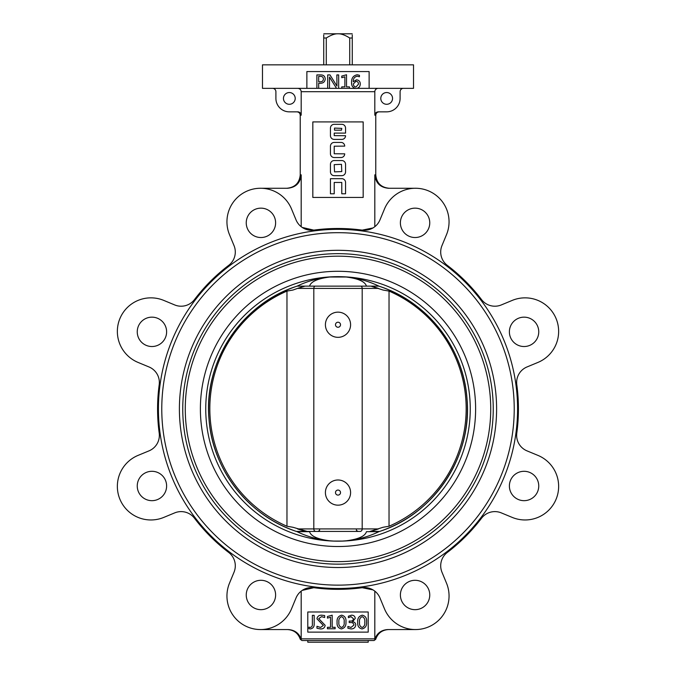 <?xml version="1.0" encoding="UTF-8"?>
<svg xmlns="http://www.w3.org/2000/svg" width="676" height="676" viewBox="0 0 676 676"><rect width="100%" height="100%" fill="white"/><g stroke="black" fill="none" stroke-linecap="round" stroke-linejoin="round"><path stroke-width="1.01" d="M326.28 64.845L326.28 38L323.736 38L323.736 34.975M323.736 64.845L323.736 38M352.264 64.845L352.264 38L349.72 38C345.03 35.051 341.126 33.648 338 33.8L323.787 33.8M349.72 64.845L349.72 38M352.264 34.975L352.264 38M352.213 33.8L338 33.8C334.873 33.648 330.97 35.051 326.28 38M297.11 531.682L309.54 531.682C310.909 536.22 317.669 539.262 329.82 540.8L333.868 541.079L329.82 540.8C318.413 539.761 307.512 536.719 297.11 531.682A129.403 129.403 0 0 1 297.11 286.142C241.687 303.575 203.349 361.685 209.019 419.357C212.492 469.71 248.396 515.771 296.367 531.429L305.958 531.429A126.885 126.885 0 0 1 297.541 528.919L378.459 528.919A126.885 126.885 0 0 1 370.042 531.429L379.633 531.429C434.685 513.726 472.608 455.861 466.981 398.46C463.499 347.844 427.215 301.58 378.89 286.142A129.403 129.403 0 0 1 378.89 531.682C368.488 536.719 357.587 539.761 346.18 540.8L342.132 541.079L346.18 540.8C358.331 539.262 365.091 536.22 366.46 531.682L378.89 531.682M297.11 286.142L309.54 286.142C310.909 281.596 317.669 278.554 329.82 277.016C318.413 278.056 307.512 281.098 297.11 286.142M368.716 286.142L307.284 286.142M346.18 277.016C357.587 278.056 368.488 281.098 378.89 286.142L366.46 286.142C365.091 281.596 358.331 278.554 346.18 277.016L329.82 277.016M370.042 531.429L383.038 527.28L389.03 526.232A128.17 128.17 0 0 0 389.03 291.086L383.038 290.038L370.989 286.142A126.885 126.885 0 0 1 378.459 288.399L362.192 288.407L362.192 528.911A2.518 2.02 90 0 1 360.181 531.429L307.622 531.429M311.34 531.429L315.853 531.429M341.921 276.738L334.079 276.738M341.921 541.079L334.079 541.079M185.275 408.912A152.725 152.725 0 0 1 414.363 276.645A152.725 152.725 0 0 1 414.363 541.18A152.725 152.725 0 0 1 185.275 408.912M333.868 541.079L342.132 541.079M361.39 286.387A2.518 2.02 -90 0 1 362.192 288.407L297.541 288.399L292.962 290.038L286.97 291.086A128.17 128.17 0 0 0 286.97 526.232L292.962 527.28L307.225 531.429M297.541 288.399A126.885 126.885 0 0 1 305.011 286.142L297.541 288.399M375.577 529.849L378.34 528.962M297.66 528.962L300.237 529.79M340.518 324.742A2.518 2.518 0 0 0 336.741 322.562A2.518 2.518 0 0 0 336.741 326.922A2.518 2.518 0 0 0 340.518 324.742M340.518 492.576A2.518 2.518 0 0 1 336.741 494.756A2.518 2.518 0 0 1 336.741 490.396A2.518 2.518 0 0 1 340.518 492.576M338 312.151A12.591 12.591 0 0 0 325.41 324.742A12.591 12.591 0 0 0 338 337.332A12.591 12.591 0 0 0 350.59 324.742A12.591 12.591 0 0 0 338 312.151M338 505.166A12.591 12.591 0 0 1 325.41 492.576A12.591 12.591 0 0 1 338 479.985A12.591 12.591 0 0 1 350.59 492.576A12.591 12.591 0 0 1 338 505.166M286.97 526.232L286.97 291.086M389.03 291.086L389.03 526.232M307.791 640.518L307.791 642.2L368.209 642.2L368.209 640.518M312.827 197.443L363.173 197.443L363.173 121.917L312.827 121.917L312.827 197.443M351.706 84.12L351.588 82.43C351.393 78.137 353.261 75.585 357.19 74.757L359.446 75.289L359.446 76.76L357.224 76.227C354.444 76.853 353.134 78.686 353.286 81.745L356.404 79.836C358.905 80.055 360.198 81.441 360.266 83.993C360.131 86.748 358.702 88.252 355.99 88.514C352.838 87.888 351.376 85.869 351.588 82.43M359.066 87.238L357.241 88.345L369.13 88.345L369.13 71.563L306.87 71.563L306.87 88.345L316.875 88.345L316.875 74.918L320.678 74.918C323.474 74.892 324.987 76.236 325.232 78.94C324.919 81.788 323.305 83.224 320.39 83.266L318.675 83.266L318.675 88.345L327.683 88.345L327.683 74.918L329.972 74.918L336.944 86.055L336.851 74.918L338.659 74.918L338.659 88.345L341.769 88.345L341.769 86.874L344.878 86.874L344.878 76.802L341.769 77.706L341.769 76.067L346.518 74.757L346.518 86.874L349.458 86.874L349.458 88.345L355.094 88.429M329.482 88.345L336.521 88.345L329.482 77.047L329.482 88.345L327.683 88.345M307.791 632.128L368.209 632.128L368.209 611.991L307.791 611.991L307.791 632.128M374.817 591.137L374.817 638.845A1.639 1.639 0 0 1 374.749 639.302C376.971 633.175 381.357 629.922 387.914 629.559L415.486 629.559M372.983 227.939L362.201 230.119C346.07 227.989 329.93 227.989 313.799 230.119C329.93 227.989 346.07 227.989 362.201 230.119A16.782 16.782 0 0 0 379.954 219.911L384.475 208.985A33.563 33.563 0 0 1 428.339 190.818A33.563 33.563 0 0 1 446.498 234.673L441.977 245.599A16.782 16.782 0 0 0 447.318 265.372A180.424 180.424 0 0 1 481.532 299.595A16.782 16.782 0 0 0 501.313 304.935L512.231 300.406A33.563 33.563 0 0 1 556.086 318.573A33.563 33.563 0 0 1 537.927 362.429L527.001 366.958A16.782 16.782 0 0 0 516.794 384.712A180.424 180.424 0 0 1 516.794 433.105A16.782 16.782 0 0 0 527.001 450.867L537.927 455.387A33.563 33.563 0 0 1 556.086 499.243A33.563 33.563 0 0 1 512.231 517.41L501.313 512.89A16.782 16.782 0 0 0 481.532 518.222A180.424 180.424 0 0 1 447.318 552.444A16.782 16.782 0 0 0 441.977 572.217L446.498 583.143A33.563 33.563 0 0 1 428.339 626.998A33.563 33.563 0 0 1 384.475 608.831L379.954 597.914A16.782 16.782 0 0 0 362.201 587.706C346.07 589.827 329.93 589.827 313.799 587.706A180.424 180.424 0 0 0 362.201 587.706L372.983 589.886M373.084 589.937L373.803 590.393M302.197 590.393L313.799 587.706A16.782 16.782 0 0 0 296.046 597.914L291.525 608.831A33.563 33.563 0 0 1 247.661 626.998A33.563 33.563 0 0 1 229.502 583.143L234.023 572.217A16.782 16.782 0 0 0 228.682 552.444A180.424 180.424 0 0 1 194.468 518.222A16.782 16.782 0 0 0 174.687 512.89L163.769 517.41A33.563 33.563 0 0 1 119.914 499.243A33.563 33.563 0 0 1 138.073 455.387L148.999 450.867A16.782 16.782 0 0 0 159.206 433.105A180.424 180.424 0 0 1 159.206 384.712A16.782 16.782 0 0 0 148.999 366.958L138.073 362.429A33.563 33.563 0 0 1 119.914 318.573A33.563 33.563 0 0 1 163.769 300.406L174.687 304.935A16.782 16.782 0 0 0 194.468 299.595A180.424 180.424 0 0 1 228.682 265.372A16.782 16.782 0 0 0 234.023 245.599L229.502 234.673A33.563 33.563 0 0 1 247.661 190.818A33.563 33.563 0 0 1 291.525 208.985L296.046 219.911A16.782 16.782 0 0 0 313.799 230.119L302.197 227.423M301.183 591.137L301.183 638.845A1.639 1.639 0 0 0 301.251 639.302C299.029 633.175 294.643 629.922 288.086 629.559L260.514 629.559M301.183 226.68L301.183 174.839C300.305 183.035 295.75 187.514 287.503 188.266L260.514 188.266M373.084 227.88L373.803 227.423M374.817 226.68L374.817 174.839L375.763 174.839L375.763 115.199C375.957 113.162 377.081 112.039 379.118 111.844M403.454 88.345A3.355 3.355 0 0 0 400.099 91.699L400.099 98.417A13.427 13.427 0 0 1 386.672 111.844L378.256 111.844C376.186 112.03 375.045 113.145 374.817 115.199L374.817 91.699A3.422 3.346 -4.7 0 1 378.256 88.345M272.546 88.345A3.355 3.355 0 0 1 275.901 91.699L275.901 98.417A13.427 13.427 0 0 0 289.328 111.844L297.744 111.844A3.422 3.346 4.7 0 1 301.183 115.199L301.183 91.699C300.955 89.654 299.814 88.531 297.744 88.345M306.87 88.345L262.474 88.345L262.474 64.845L413.526 64.845L413.526 88.345L369.13 88.345M349.458 88.345L341.769 88.345M338.659 88.345L336.521 88.345M318.675 88.345L316.875 88.345M362.201 230.119A180.424 180.424 0 0 0 313.799 230.119M514.225 408.912A176.225 176.225 0 0 0 249.883 256.297A176.225 176.225 0 0 0 249.883 561.528A176.225 176.225 0 0 0 514.225 408.912M496.607 408.912A158.606 158.606 0 0 0 258.697 271.558A158.606 158.606 0 0 0 258.697 546.267A158.606 158.606 0 0 0 496.607 408.912M493.243 408.912A155.243 155.243 0 0 0 338 253.661A155.243 155.243 0 0 0 182.757 408.912A155.243 155.243 0 0 0 338 564.156A155.243 155.243 0 0 0 493.243 408.912M429.759 222.843A14.686 14.686 0 0 0 407.729 210.118A14.686 14.686 0 0 0 407.729 235.561A14.686 14.686 0 0 0 429.759 222.843M275.614 222.843A14.686 14.686 0 0 0 253.585 210.118A14.686 14.686 0 0 0 253.585 235.561A14.686 14.686 0 0 0 275.614 222.843M166.617 331.84A14.686 14.686 0 0 0 144.588 319.123A14.686 14.686 0 0 0 144.588 344.557A14.686 14.686 0 0 0 166.617 331.84M166.617 485.985A14.686 14.686 0 0 0 144.588 473.268A14.686 14.686 0 0 0 144.588 498.702A14.686 14.686 0 0 0 166.617 485.985M275.614 594.981A14.686 14.686 0 0 0 253.585 582.264A14.686 14.686 0 0 0 253.585 607.699A14.686 14.686 0 0 0 275.614 594.981M429.759 594.981A14.686 14.686 0 0 0 407.729 582.264A14.686 14.686 0 0 0 407.729 607.699A14.686 14.686 0 0 0 429.759 594.981M538.755 485.985A14.686 14.686 0 0 0 516.726 473.268A14.686 14.686 0 0 0 516.726 498.702A14.686 14.686 0 0 0 538.755 485.985M538.755 331.84A14.686 14.686 0 0 0 516.726 319.123A14.686 14.686 0 0 0 516.726 344.557A14.686 14.686 0 0 0 538.755 331.84M301.251 639.302L300.305 639.302L301.918 640.518L374.082 640.518L375.695 639.302C377.833 633.184 382.143 629.939 388.615 629.559M374.817 174.839C375.695 183.035 380.25 187.514 388.497 188.266L415.486 188.266M392.545 98.417A5.873 5.873 0 0 0 383.731 93.33A5.873 5.873 0 0 0 383.731 103.504A5.873 5.873 0 0 0 392.545 98.417M283.455 98.417A5.873 5.873 0 0 1 292.269 93.33A5.873 5.873 0 0 1 292.269 103.504A5.873 5.873 0 0 1 283.455 98.417M314.179 615.346L314.179 623.863C314.315 626.787 313.022 628.477 310.309 628.933L308.932 628.697L308.932 627.134L310.276 627.463C311.898 626.982 312.599 625.799 312.371 623.906L312.371 615.346L314.179 615.346M316.959 628.241L316.959 626.28L320.542 627.463L323.348 625.461L316.959 618.785C317.441 616.309 319.021 615.109 321.708 615.185L324.657 615.549L324.657 617.518L321.565 616.656L318.759 618.608L325.148 625.308C324.717 627.877 323.111 629.086 320.339 628.933L316.959 628.241M335.135 627.303L335.135 628.773L327.438 628.773L327.438 627.303L330.547 627.303L330.547 617.23L327.438 618.126L327.438 616.495L332.186 615.185L332.186 627.303L335.135 627.303M341.38 628.933C338.194 628.131 336.766 625.925 337.096 622.317C336.716 618.422 338.245 616.047 341.684 615.185C344.929 616.022 346.349 618.295 345.943 622.005C346.273 625.799 344.752 628.105 341.38 628.933M338.904 622.241C338.541 624.852 339.42 626.593 341.541 627.463C343.645 626.551 344.515 624.776 344.143 622.148C344.532 619.486 343.678 617.653 341.591 616.656C339.403 617.627 338.507 619.495 338.904 622.241M347.903 628.241L347.903 626.441L350.988 627.463L353.962 625.03C353.59 623.188 352.373 622.359 350.329 622.554L349.213 622.554L349.213 621.075L350.269 621.075C352.111 621.227 353.185 620.467 353.472 618.777L351.03 616.656L348.394 617.678L348.394 616.208L351.478 615.185C353.7 615.177 354.968 616.242 355.272 618.363L352.534 621.734C354.486 621.954 355.568 623.01 355.762 624.92C355.399 627.607 353.801 628.95 350.988 628.933L347.903 628.241M362.015 628.933C358.821 628.131 357.393 625.925 357.731 622.317C357.342 618.422 358.871 616.047 362.319 615.185C365.564 616.022 366.983 618.295 366.569 622.005C366.907 625.799 365.386 628.105 362.015 628.933M359.531 622.241C359.167 624.852 360.055 626.593 362.175 627.463C364.279 626.551 365.141 624.776 364.77 622.148C365.158 619.486 364.313 617.653 362.226 616.656C360.038 617.627 359.142 619.495 359.531 622.241M318.675 76.396L318.675 81.796L320.255 81.796C322.207 81.83 323.272 80.9 323.424 79.007C323.289 77.208 322.283 76.337 320.416 76.396L318.675 76.396M355.956 81.306L353.387 83.883C353.404 85.7 354.266 86.748 355.973 87.035L358.466 84.179C358.483 82.421 357.646 81.466 355.956 81.306M334.223 124.308A3.777 3.777 0 0 0 330.446 128.077L330.446 135.631A3.777 3.777 0 0 0 334.223 139.408L341.862 139.408A3.693 3.693 0 0 0 345.554 135.715L334.223 135.631L334.223 133.113L345.554 133.113L345.554 128.077A3.777 3.777 0 0 0 341.777 124.308L334.223 124.308M334.527 130.181L341.473 130.181L341.777 128.381L334.527 128.077L334.527 130.181M334.223 182.452L341.777 182.452L341.777 193.784L345.554 193.784L345.554 182.452A3.777 3.777 0 0 0 341.777 178.675L330.446 178.675L330.446 193.784L334.223 193.784L334.223 182.452M344.709 146.117A3.693 3.693 0 0 0 341.017 142.425L334.223 142.425A3.777 3.777 0 0 0 330.446 146.202L330.446 153.756A3.777 3.777 0 0 0 334.223 157.533L341.017 157.533A3.693 3.693 0 0 0 344.709 153.841L334.223 153.756L334.223 146.202L344.709 146.117M345.554 164.327A3.777 3.777 0 0 0 341.777 160.55L334.223 160.55A3.777 3.777 0 0 0 330.446 164.327L330.446 171.881A3.777 3.777 0 0 0 334.223 175.659L341.777 175.659A3.777 3.777 0 0 0 345.554 171.881L345.554 164.327M334.527 171.881L341.777 171.577L341.473 164.327L334.223 164.631L334.527 171.881M338 276.661A132.251 132.251 0 0 1 470.251 408.912A132.251 132.251 0 0 1 338 541.163A132.251 132.251 0 0 1 205.749 408.912A132.251 132.251 0 0 1 338 276.661M200.392 408.912A137.608 137.608 0 0 1 406.808 289.734A137.608 137.608 0 0 1 406.808 528.083A137.608 137.608 0 0 1 200.392 408.912M314.61 286.387A2.518 2.02 -90 0 0 313.808 288.407L313.808 528.911A2.518 2.02 90 0 0 315.819 531.429M301.183 638.845L374.817 638.845M374.817 115.199L375.763 115.199M301.183 115.199L300.237 115.199L300.237 174.839L301.183 174.839M301.183 91.699L374.817 91.699M517.579 408.912A179.579 179.579 0 0 0 248.21 253.39A179.579 179.579 0 0 0 248.21 564.435A179.579 179.579 0 0 0 517.579 408.912M374.749 639.302L375.695 639.302M300.237 115.199C300.043 113.162 298.919 112.039 296.882 111.844M300.305 639.302C298.167 633.184 293.857 629.939 287.385 629.559M375.763 174.839C376.557 182.993 381.036 187.472 389.19 188.266M300.237 174.839C299.443 182.993 294.964 187.472 286.81 188.266M356.463 529.747C356.108 530.229 356.666 530.787 358.136 531.429M319.537 529.747C319.892 530.229 319.334 530.787 317.864 531.429"/></g></svg>
